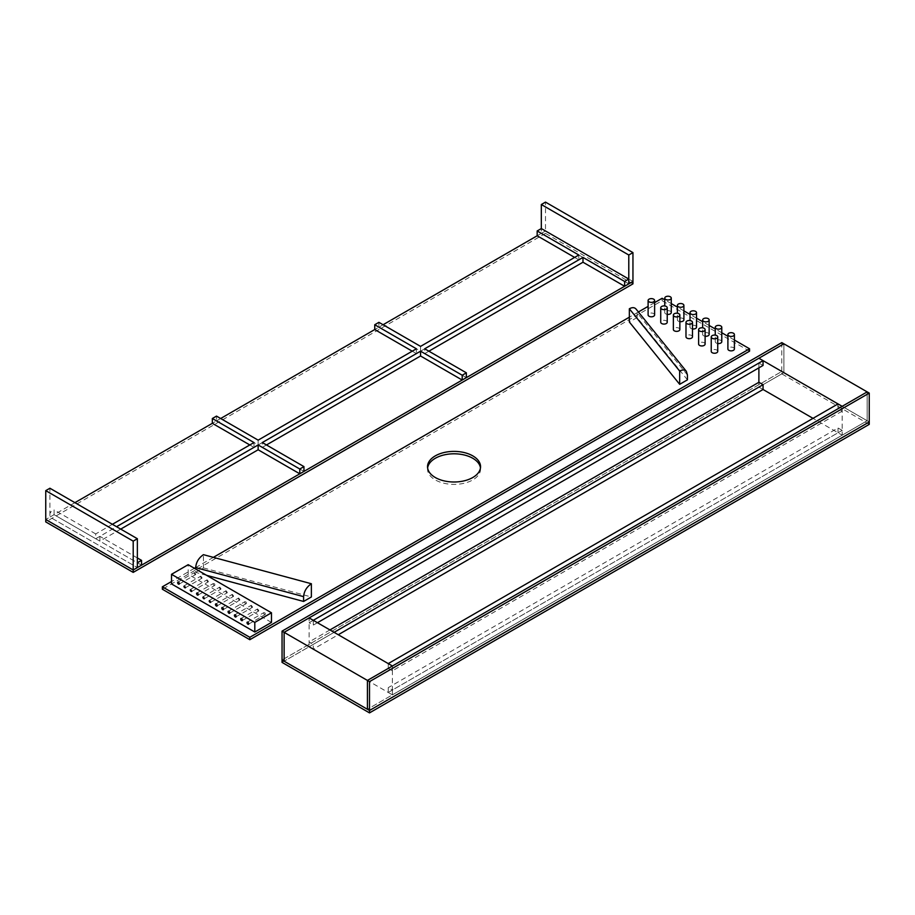 <?xml version="1.0" encoding="UTF-8"?>
<svg xmlns="http://www.w3.org/2000/svg" width="915" height="915" viewBox="0 0 915 915"><rect width="100%" height="100%" fill="white"/><g stroke="black" fill="none" stroke-linecap="round" stroke-linejoin="round"><path stroke-width="0.69" stroke-dasharray="4.58 3.43" d="M869.25 424.354L781.799 373.869L282.049 662.391M838.014 403.915L838.014 408.731L842.177 411.132L842.177 406.329L842.177 435.174L392.409 694.851L388.246 692.449L838.014 432.772L842.177 435.174L867.168 420.751L867.168 391.894L867.168 420.751L367.418 709.274L392.409 694.851L309.121 646.768L758.89 387.091L758.89 382.287L758.89 387.091L763.053 389.493L758.89 387.091L783.881 372.668L869.25 421.952L781.799 371.467L282.049 659.99L781.799 371.467L781.799 373.869M781.799 342.61L781.799 371.467L783.881 372.668L783.881 343.811L783.881 372.668L284.13 661.19L309.121 646.768L309.121 617.911L309.121 622.715L758.89 363.049L763.053 365.451M842.177 411.132L392.409 670.809L392.409 665.994L392.409 694.851L392.409 690.036L842.177 430.37L842.177 435.174L813.023 418.349M758.89 367.853L758.89 363.049M313.285 649.17L309.121 646.768L309.121 641.953L313.285 644.354L313.285 649.17L338.276 634.736M313.285 644.354L334.112 632.334M329.938 629.932L309.121 641.953M388.246 692.449L388.246 687.634L392.409 690.036M838.014 432.772L838.014 427.968L388.246 687.634M842.177 430.37L838.014 427.968M388.246 663.592L388.246 668.396L838.014 408.731M392.409 670.809L388.246 668.396M313.285 620.313L313.285 625.128L309.121 622.715M317.448 622.715L313.285 625.128M427.625 467.897A26.501 15.303 0 0 0 427.534 469.098A26.501 15.303 0 0 0 454.046 484.401A26.501 15.303 0 0 0 480.547 469.098A26.501 15.303 0 0 0 480.466 467.897M749.557 351.188L662.105 300.692L162.355 589.226M654.614 302.613L648.106 306.376M638.395 311.981L629.348 317.196M213.389 557.349L195.673 567.586M194.426 568.307L171.517 581.528M662.105 300.692L662.105 298.29M734.402 340.037L727.894 336.285M721.775 332.74L715.267 328.988M709.148 325.454L702.64 321.703M696.521 318.168L690.013 314.405M683.894 310.871L677.386 307.12M671.267 303.586L664.759 299.834M734.402 348.981A3.248 1.876 0 0 0 731.154 347.105A3.248 1.876 0 0 0 727.894 348.981M721.775 341.695A3.248 1.876 0 0 0 718.527 339.82A3.248 1.876 0 0 0 715.267 341.695A3.248 1.876 0 0 0 716.228 343.022A3.248 1.876 0 0 0 717.737 343.514M709.148 334.41A3.248 1.876 0 0 0 705.9 332.534A3.248 1.876 0 0 0 702.64 334.41A3.248 1.876 0 0 0 703.601 335.736A3.248 1.876 0 0 0 705.11 336.228M696.521 327.113A3.248 1.876 0 0 0 693.273 325.237A3.248 1.876 0 0 0 690.013 327.113A3.248 1.876 0 0 0 690.974 328.439A3.248 1.876 0 0 0 692.483 328.943M683.894 319.827A3.248 1.876 0 0 0 680.646 317.951A3.248 1.876 0 0 0 677.386 319.827A3.248 1.876 0 0 0 678.347 321.154A3.248 1.876 0 0 0 679.856 321.645M671.267 312.541A3.248 1.876 0 0 0 668.019 310.654A3.248 1.876 0 0 0 664.759 312.541A3.248 1.876 0 0 0 665.72 313.868A3.248 1.876 0 0 0 667.229 314.36M717.737 351.371A3.248 1.876 0 0 0 714.489 349.496A3.248 1.876 0 0 0 711.241 351.371M705.11 344.086A3.248 1.876 0 0 0 701.862 342.21A3.248 1.876 0 0 0 698.614 344.086M692.483 336.789A3.248 1.876 0 0 0 689.235 334.913A3.248 1.876 0 0 0 685.987 336.789M679.856 329.503A3.248 1.876 0 0 0 676.608 327.627A3.248 1.876 0 0 0 673.36 329.503M667.229 322.206A3.248 1.876 0 0 0 663.981 320.33A3.248 1.876 0 0 0 660.733 322.206M654.614 314.92A3.248 1.876 0 0 0 651.354 313.044A3.248 1.876 0 0 0 648.106 314.92M263.692 613.107A1.178 0.675 -120 0 0 265.11 614.606A1.178 0.675 -120 0 0 263.932 612.558A1.178 0.675 -120 0 0 263.692 613.107M257.378 609.459A1.178 0.675 -120 0 0 258.796 610.957A1.178 0.675 -120 0 0 257.378 609.459M251.065 605.81A1.178 0.675 -120 0 0 252.483 607.308A1.178 0.675 -120 0 0 251.065 605.81M244.751 602.162A1.178 0.675 -120 0 0 246.169 603.671A1.178 0.675 -120 0 0 244.991 601.624A1.178 0.675 -120 0 0 244.751 602.162M238.438 598.524A1.178 0.675 -120 0 0 239.856 600.023A1.178 0.675 -120 0 0 238.438 598.524M232.124 594.876A1.178 0.675 -120 0 0 233.542 596.374A1.178 0.675 -120 0 0 232.124 594.876M225.856 591.262A1.178 0.675 -120 0 0 227.275 592.76A1.178 0.675 -120 0 0 225.856 591.262M219.543 587.613A1.178 0.675 -120 0 0 220.961 589.111A1.178 0.675 -120 0 0 219.543 587.613M213.229 583.976A1.178 0.675 -120 0 0 214.648 585.474A1.178 0.675 -120 0 0 213.469 583.427A1.178 0.675 -120 0 0 213.229 583.976M206.916 580.327A1.178 0.675 -120 0 0 208.334 581.826A1.178 0.675 -120 0 0 206.916 580.327M200.602 576.679A1.178 0.675 -120 0 0 202.021 578.177A1.178 0.675 -120 0 0 200.602 576.679M194.289 573.03A1.178 0.675 -120 0 0 195.707 574.54A1.178 0.675 -120 0 0 194.289 573.03M271.469 622.406L188.181 574.311L171.517 583.93M188.181 574.311L188.181 564.692M687.439 379.839L637.115 317.528L637.115 312.724L636.017 309.03M637.115 317.528L629.348 322.011M206.596 575.329L195.673 572.39L195.673 569.027M195.673 572.39L203.439 567.906L203.439 554.673M203.439 567.906L311.363 596.969M632.951 283.867L545.5 233.371L545.5 230.969L537.162 235.784L541.325 233.371L541.325 228.567L541.325 233.371L545.5 230.969L632.951 281.465L545.5 230.969L545.5 202.112M383.076 324.745L374.75 329.549L378.913 327.147L378.913 322.332M220.664 418.51L212.337 423.325L216.5 420.911L216.5 416.108M74.904 502.667L45.75 519.491L49.913 517.089L49.913 488.233M545.5 233.371L45.75 521.905M628.788 283.867L541.325 233.371L628.788 283.867M112.385 524.306L95.72 533.925L95.72 538.729L54.077 514.688L49.913 517.089L137.364 567.586L49.913 517.089L49.913 512.286L137.364 562.771M95.72 538.729L253.981 447.366L253.981 442.551M249.818 444.965L253.981 447.366M258.144 440.149L258.144 444.965L216.5 420.911M258.144 444.965L416.394 353.59L416.394 348.787M412.23 351.188L416.394 353.59M420.557 346.385L420.557 351.188L378.913 327.147M420.557 351.188L578.806 259.826L578.806 255.011M574.643 257.424L578.806 259.826M428.883 351.188L424.72 353.59L424.72 348.787M466.364 377.632L424.72 353.59M266.471 444.965L262.308 447.366L262.308 442.551M303.952 471.408L262.308 447.366M120.711 529.11L99.884 541.131L99.884 536.327L116.548 526.708M141.539 565.173L99.884 541.131M137.364 557.967L99.884 536.327M54.077 514.688L54.077 509.872L49.913 512.286M95.72 533.925L54.077 509.872M687.439 375.024L637.115 312.724M480.547 469.098L480.547 466.696M427.534 469.098L427.534 466.696M715.267 341.695L715.267 335.119M702.64 334.41L702.64 327.833M690.013 327.113L690.013 320.547M677.386 319.827L677.386 313.25M664.759 312.541L664.759 305.965M248.457 624.224L265.11 614.606M247.279 622.177L263.932 612.558M242.143 620.576L258.796 610.957M240.965 618.54L257.618 608.921M235.83 616.927L252.483 607.308M234.652 614.891L251.305 605.273M229.516 613.29L246.169 603.671M228.338 611.243L244.991 601.624M223.203 609.642L239.856 600.023M222.025 607.606L238.678 597.987M216.889 605.993L233.542 596.374M215.711 603.957L232.364 594.338M210.622 602.379L227.275 592.76M209.444 600.343L226.097 590.724M204.308 598.73L220.961 589.111M203.13 596.694L219.783 587.075M197.995 595.093L214.648 585.474M196.817 593.046L213.469 583.427M191.681 591.445L208.334 581.826M190.503 589.409L207.156 579.79M185.368 587.796L202.021 578.177M184.19 585.76L200.843 576.141M179.054 584.159L195.707 574.54M177.876 582.112L194.54 572.493"/><path stroke-width="1.37" d="M369.5 712.888L869.25 424.354L869.25 393.095L369.5 681.629L369.5 710.475L869.25 421.952L369.5 710.475L369.5 712.888L282.049 662.391L282.049 659.99L369.5 710.475L367.418 709.274L367.418 680.428L392.409 665.994L309.121 617.911L284.13 632.334L369.5 681.629M282.049 631.133L781.799 342.61L783.881 343.811L284.13 632.334L282.049 631.133L282.049 659.99L284.13 661.19L284.13 632.334L284.13 661.19L367.418 709.274L367.418 680.428L867.168 391.894L783.881 343.811L758.89 358.234L842.177 406.329L867.168 391.894L869.25 393.095M813.023 418.349L763.053 389.493L763.053 384.689L758.89 382.287L758.89 367.853M338.276 634.736L763.053 389.493M334.112 632.334L763.053 384.689M758.89 382.287L329.938 629.932M392.409 665.994L388.246 663.592L838.014 403.915L842.177 406.329L392.409 665.994M763.053 360.647L758.89 358.234L309.121 617.911L313.285 620.313L763.053 360.647L763.053 365.451L317.448 622.715M472.781 455.876A26.501 15.303 180 0 1 480.547 466.696A26.501 15.303 180 0 1 454.046 481.999A26.501 15.303 180 0 1 427.534 466.696A26.501 15.303 180 0 1 443.901 452.559A26.501 15.303 180 0 1 472.781 455.876M480.466 467.897A26.501 15.303 0 0 0 472.781 458.278A26.501 15.303 0 0 0 444.873 454.744A26.501 15.303 0 0 0 427.625 467.897M171.517 581.528L162.355 586.812L162.355 589.226L249.818 639.711L749.557 351.188L749.557 348.787L734.402 340.037M249.818 639.711L249.818 637.309L749.557 348.787M162.355 586.812L249.818 637.309M664.759 299.834L662.105 298.29L654.614 302.613M648.106 306.376L638.395 311.981M629.348 317.196L213.389 557.349M311.363 583.736L311.363 596.969L303.597 601.452L303.597 596.637C304.066 591.262 306.662 586.961 311.363 583.736L203.439 554.673C198.727 557.898 196.142 562.199 195.673 567.586L194.426 568.307M727.894 336.285L721.775 332.74M715.267 328.988L709.148 325.454M702.64 321.703L696.521 318.168M690.013 314.405L683.894 310.871M677.386 307.12L671.267 303.586M728.855 335.885A3.248 1.876 0 0 0 732.389 336.297A3.248 1.876 0 0 0 734.402 334.558A3.248 1.876 0 0 0 731.154 332.683A3.248 1.876 0 0 0 727.894 334.558A3.248 1.876 0 0 0 728.855 335.885M727.894 334.558L727.894 348.981A3.248 1.876 0 0 0 728.855 350.319A3.248 1.876 0 0 0 732.389 350.719A3.248 1.876 0 0 0 734.402 348.981L734.402 334.558M716.228 328.599A3.248 1.876 0 0 0 719.762 329A3.248 1.876 0 0 0 721.775 327.273A3.248 1.876 0 0 0 718.527 325.397A3.248 1.876 0 0 0 715.267 327.273A3.248 1.876 0 0 0 716.228 328.599M717.737 343.514A3.248 1.876 0 0 0 721.775 341.695L721.775 327.273M703.601 321.302A3.248 1.876 0 0 0 707.135 321.714A3.248 1.876 0 0 0 709.148 319.976A3.248 1.876 0 0 0 705.9 318.1A3.248 1.876 0 0 0 702.64 319.976A3.248 1.876 0 0 0 703.601 321.302M705.11 336.228A3.248 1.876 0 0 0 709.148 334.41L709.148 319.976M690.974 314.017A3.248 1.876 0 0 0 694.508 314.428A3.248 1.876 0 0 0 696.521 312.69A3.248 1.876 0 0 0 693.273 310.814A3.248 1.876 0 0 0 690.013 312.69A3.248 1.876 0 0 0 690.974 314.017M692.483 328.943A3.248 1.876 0 0 0 696.521 327.113L696.521 312.69M678.347 306.731A3.248 1.876 0 0 0 681.881 307.131A3.248 1.876 0 0 0 683.894 305.404A3.248 1.876 0 0 0 680.646 303.528A3.248 1.876 0 0 0 677.386 305.404A3.248 1.876 0 0 0 678.347 306.731M679.856 321.645A3.248 1.876 0 0 0 683.894 319.827L683.894 305.404M665.72 299.434A3.248 1.876 0 0 0 669.254 299.846A3.248 1.876 0 0 0 671.267 298.107A3.248 1.876 0 0 0 668.019 296.231A3.248 1.876 0 0 0 664.759 298.107A3.248 1.876 0 0 0 665.72 299.434M667.229 314.36A3.248 1.876 0 0 0 671.267 312.541L671.267 298.107M712.19 338.276A3.248 1.876 0 0 0 715.736 338.676A3.248 1.876 0 0 0 717.737 336.949A3.248 1.876 0 0 0 714.489 335.073A3.248 1.876 0 0 0 711.241 336.949A3.248 1.876 0 0 0 712.19 338.276M711.241 336.949L711.241 351.371A3.248 1.876 0 0 0 712.19 352.698A3.248 1.876 0 0 0 715.736 353.11A3.248 1.876 0 0 0 717.737 351.371L717.737 336.949M699.563 330.978A3.248 1.876 0 0 0 703.109 331.39A3.248 1.876 0 0 0 705.11 329.652A3.248 1.876 0 0 0 701.862 327.776A3.248 1.876 0 0 0 698.614 329.652A3.248 1.876 0 0 0 699.563 330.978M698.614 329.652L698.614 344.086A3.248 1.876 0 0 0 699.563 345.413A3.248 1.876 0 0 0 703.109 345.813A3.248 1.876 0 0 0 705.11 344.086L705.11 329.652M686.936 323.693A3.248 1.876 0 0 0 690.482 324.104A3.248 1.876 0 0 0 692.483 322.366A3.248 1.876 0 0 0 689.235 320.49A3.248 1.876 0 0 0 685.987 322.366A3.248 1.876 0 0 0 686.936 323.693M685.987 322.366L685.987 336.789A3.248 1.876 0 0 0 686.936 338.115A3.248 1.876 0 0 0 690.482 338.527A3.248 1.876 0 0 0 692.483 336.789L692.483 322.366M674.309 316.407A3.248 1.876 0 0 0 677.855 316.807A3.248 1.876 0 0 0 679.856 315.08A3.248 1.876 0 0 0 676.608 313.193A3.248 1.876 0 0 0 673.36 315.08A3.248 1.876 0 0 0 674.309 316.407M673.36 315.08L673.36 329.503A3.248 1.876 0 0 0 674.309 330.83A3.248 1.876 0 0 0 677.855 331.23A3.248 1.876 0 0 0 679.856 329.503L679.856 315.08M661.682 309.11A3.248 1.876 0 0 0 665.228 309.522A3.248 1.876 0 0 0 667.229 307.783A3.248 1.876 0 0 0 663.981 305.907A3.248 1.876 0 0 0 660.733 307.783A3.248 1.876 0 0 0 661.682 309.11M660.733 307.783L660.733 322.206A3.248 1.876 0 0 0 661.682 323.544A3.248 1.876 0 0 0 665.228 323.944A3.248 1.876 0 0 0 667.229 322.206L667.229 307.783M649.055 301.824A3.248 1.876 0 0 0 652.601 302.225A3.248 1.876 0 0 0 654.614 300.497A3.248 1.876 0 0 0 651.354 298.622A3.248 1.876 0 0 0 648.106 300.497A3.248 1.876 0 0 0 649.055 301.824M648.106 300.497L648.106 314.92A3.248 1.876 0 0 0 649.055 316.247A3.248 1.876 0 0 0 652.601 316.659A3.248 1.876 0 0 0 654.614 314.92L654.614 300.497M247.027 622.715A1.178 0.675 60 0 1 248.457 622.863A1.178 0.675 60 0 1 247.542 623.904A1.178 0.675 60 0 1 247.027 622.715M240.714 619.078A1.178 0.675 60 0 1 242.143 619.215A1.178 0.675 60 0 1 241.228 620.256A1.178 0.675 60 0 1 240.714 619.078M234.4 615.429A1.178 0.675 60 0 1 235.83 615.566A1.178 0.675 60 0 1 234.915 616.619A1.178 0.675 60 0 1 234.4 615.429M228.087 611.78A1.178 0.675 60 0 1 229.516 611.929A1.178 0.675 60 0 1 228.601 612.97A1.178 0.675 60 0 1 228.087 611.78M221.773 608.143A1.178 0.675 60 0 1 223.203 608.281A1.178 0.675 60 0 1 222.288 609.321A1.178 0.675 60 0 1 221.773 608.143M215.46 604.495A1.178 0.675 60 0 1 216.889 604.632A1.178 0.675 60 0 1 215.974 605.684A1.178 0.675 60 0 1 215.46 604.495M209.203 600.88A1.178 0.675 60 0 1 210.622 602.379A1.178 0.675 60 0 1 209.203 600.88M202.89 597.232A1.178 0.675 60 0 1 204.308 598.73A1.178 0.675 60 0 1 202.89 597.232M196.576 593.583A1.178 0.675 60 0 1 197.995 593.732A1.178 0.675 60 0 1 197.091 594.773A1.178 0.675 60 0 1 196.576 593.583M190.263 589.946A1.178 0.675 60 0 1 191.681 591.445A1.178 0.675 60 0 1 190.263 589.946M183.949 586.298A1.178 0.675 60 0 1 185.368 587.796A1.178 0.675 60 0 1 183.949 586.298M177.636 582.649A1.178 0.675 60 0 1 179.054 582.798A1.178 0.675 60 0 1 178.15 583.839A1.178 0.675 60 0 1 177.636 582.649M271.469 612.787L271.469 622.406L254.805 632.025L171.517 583.93L171.517 574.311L254.805 622.406L271.469 612.787L188.181 564.692L171.517 574.311M254.805 632.025L254.805 622.406M686.342 371.341L636.017 309.03C634.45 307.303 632.231 307.223 629.348 308.778L679.673 371.09C682.556 369.523 684.775 369.614 686.342 371.341L687.439 375.024L687.439 379.839L679.673 384.323L679.673 371.09M629.348 308.778L629.348 322.011L679.673 384.323M195.673 569.027L195.673 567.586L303.597 596.637M303.597 601.452L206.596 575.329M574.643 257.424L537.162 235.784L383.076 324.745M412.23 351.188L374.75 329.549L220.664 418.51M249.818 444.965L212.337 423.325L74.904 502.667M133.201 572.39L632.951 283.867L632.951 281.465L133.201 569.988L45.75 519.491L133.201 569.988L133.201 572.39L45.75 521.905L45.75 490.646L133.201 541.131L137.364 538.729L49.913 488.233L45.75 490.646M632.951 252.609L545.5 202.112L541.325 204.525L628.788 255.011L632.951 252.609L632.951 281.465L628.788 283.867L628.788 255.011M116.548 526.708L258.144 444.965L258.144 449.768L299.788 473.81L303.952 471.408L303.952 466.604L262.308 442.551L420.557 351.188L420.557 355.992L462.201 380.045L466.364 377.632L466.364 372.828L424.72 348.787L582.981 257.412L582.981 262.228L624.625 286.269L628.788 283.867L628.788 279.052L541.325 228.567L541.325 204.525M133.201 541.131L133.201 569.988L137.364 567.586L137.364 538.729M141.539 560.369L137.364 562.771L137.364 567.586L141.539 565.173L141.539 560.369L137.364 557.967M582.981 262.228L428.883 351.188M420.557 355.992L266.471 444.965M258.144 449.768L120.711 529.11M537.162 235.784L537.162 230.969L578.806 255.011L420.557 346.385L378.913 322.332L374.75 324.745L416.394 348.787L258.144 440.149L216.5 416.108L212.337 418.51L253.981 442.551L112.385 524.306M212.337 423.325L212.337 418.51M299.788 473.81L299.788 469.006L303.952 466.604M258.144 444.965L299.788 469.006M374.75 329.549L374.75 324.745M462.201 380.045L462.201 375.23L466.364 372.828M420.557 351.188L462.201 375.23M624.625 286.269L624.625 281.465L628.788 279.052M582.981 257.412L624.625 281.465M541.325 228.567L537.162 230.969M715.267 335.119L715.267 327.273M702.64 327.833L702.64 319.976M690.013 320.547L690.013 312.69M677.386 313.25L677.386 305.404M664.759 305.965L664.759 298.107"/></g></svg>
